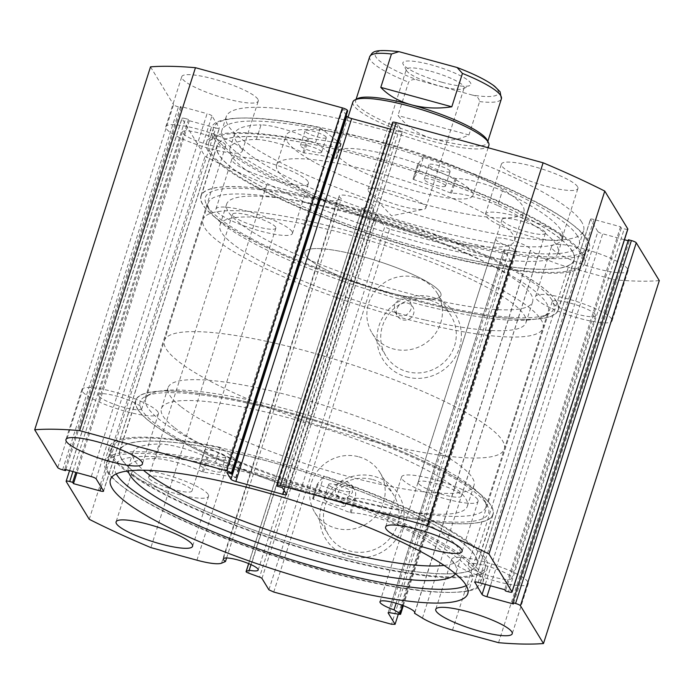 <?xml version="1.0" encoding="UTF-8"?>
<svg xmlns="http://www.w3.org/2000/svg" width="694" height="694" viewBox="0 0 694 694"><rect width="100%" height="100%" fill="white"/><g stroke="black" fill="none" stroke-linecap="round" stroke-linejoin="round"><path stroke-width="0.52" stroke-dasharray="3.47 2.6" d="M423.808 156.176L417.667 164.565L418.404 164.99A145.861 27.829 17.7 0 1 455.186 178.375L456.244 178.627A33.321 6.359 17.7 0 1 502.369 190.893L497.737 205.493A172.19 32.852 17.7 0 1 556.432 244.852A172.19 32.852 17.7 0 1 558.115 252.798A172.19 32.852 17.7 0 1 401.861 237.218A172.19 32.852 17.7 0 1 231.718 156.037A172.19 32.852 17.7 0 1 230.035 148.091A172.19 32.852 17.7 0 1 256.346 139.468L261.031 124.877A33.321 6.359 17.7 0 1 307.668 137.985L308.787 138.332A145.861 27.829 17.7 0 1 340.711 143.736L320.264 127.861A198.501 37.875 -162.3 0 0 211.15 127.991A198.501 37.875 -162.3 0 0 213.084 137.143A198.501 37.875 -162.3 0 0 409.226 230.729A198.501 37.875 -162.3 0 0 589.353 248.686A198.501 37.875 -162.3 0 0 587.419 239.534A198.501 37.875 -162.3 0 0 423.808 156.176L419.15 170.776L412.999 179.173L413.745 179.59A145.861 27.829 17.7 0 1 450.527 192.975L451.586 193.227A33.321 6.359 17.7 0 1 497.711 205.493L502.369 190.893M445.366 185.567A11.156 2.125 -162.3 0 0 434.349 180.31A11.156 2.125 -162.3 0 0 424.234 179.304A11.156 2.125 -162.3 0 0 424.338 179.815A11.156 2.125 -162.3 0 0 435.355 185.072A11.156 2.125 -162.3 0 0 445.479 186.079A11.156 2.125 -162.3 0 0 445.366 185.567M450.024 170.967A11.156 2.125 -162.3 0 0 439.007 165.71A11.156 2.125 -162.3 0 0 428.892 164.704A11.156 2.125 -162.3 0 0 428.996 165.215A11.156 2.125 -162.3 0 0 440.022 170.472A11.156 2.125 -162.3 0 0 450.137 171.479A11.156 2.125 -162.3 0 0 450.024 170.967M321.548 151.7A11.156 2.125 -162.3 0 0 310.53 146.443A11.156 2.125 -162.3 0 0 300.407 145.428A11.156 2.125 -162.3 0 0 300.519 145.948A11.156 2.125 -162.3 0 0 311.537 151.205A11.156 2.125 -162.3 0 0 321.652 152.212A11.156 2.125 -162.3 0 0 321.548 151.7M326.206 137.1A11.156 2.125 -162.3 0 0 315.189 131.843A11.156 2.125 -162.3 0 0 305.065 130.828A11.156 2.125 -162.3 0 0 305.178 131.348A11.156 2.125 -162.3 0 0 316.195 136.605A11.156 2.125 -162.3 0 0 326.319 137.612A11.156 2.125 -162.3 0 0 326.206 137.1M502.395 190.893A172.19 32.852 17.7 0 1 561.09 230.252A172.19 32.852 17.7 0 1 562.773 238.198A172.19 32.852 17.7 0 1 406.519 222.618A172.19 32.852 17.7 0 1 236.376 141.437A172.19 32.852 17.7 0 1 234.693 133.491A172.19 32.852 17.7 0 1 261.005 124.868M320.264 127.861L315.605 142.461A198.501 37.875 -162.3 0 0 206.491 142.591A198.501 37.875 -162.3 0 0 208.426 151.743A198.501 37.875 -162.3 0 0 404.567 245.329A198.501 37.875 -162.3 0 0 584.695 263.286A198.501 37.875 -162.3 0 0 582.76 254.134A198.501 37.875 -162.3 0 0 419.15 170.776M256.346 139.468L256.372 139.477A33.321 6.359 17.7 0 1 303.009 152.585L304.128 152.932A145.861 27.829 17.7 0 1 336.052 158.336L315.605 142.461M261.031 124.877L256.372 139.477M444.125 565.402A172.19 32.852 -162.3 0 0 461.033 557.343A172.19 32.852 -162.3 0 0 459.601 549.83A172.19 32.852 -162.3 0 0 401.973 510.671L397.289 525.271A33.321 6.359 -162.3 0 0 351.077 512.875L350.01 512.614A145.861 27.829 -162.3 0 0 313.341 499.186L312.604 498.769L319.266 490.545A198.501 37.875 17.7 0 1 481.211 573.747A198.501 37.875 17.7 0 1 482.851 582.405A198.501 37.875 17.7 0 1 301.734 564.153A198.501 37.875 17.7 0 1 106.286 470.359A198.501 37.875 17.7 0 1 104.647 461.701A198.501 37.875 17.7 0 1 215.556 461.952L235.518 477.724A145.861 27.829 -162.3 0 0 203.385 472.18L202.266 471.842A33.321 6.359 -162.3 0 0 155.569 458.613L160.201 443.995A172.19 32.852 -162.3 0 0 132.953 452.635A172.19 32.852 -162.3 0 0 134.376 460.148A172.19 32.852 -162.3 0 0 143.458 470.228M215.556 461.952L220.215 447.352L240.176 463.124A145.861 27.829 -162.3 0 0 208.044 457.58L206.925 457.242A33.321 6.359 -162.3 0 0 160.227 444.013L160.201 443.995M204.721 450.684A11.156 2.125 17.7 0 1 204.635 450.198A11.156 2.125 17.7 0 1 214.81 451.221A11.156 2.125 17.7 0 1 225.784 456.487A11.156 2.125 17.7 0 1 225.88 456.973A11.156 2.125 17.7 0 1 215.704 455.949A11.156 2.125 17.7 0 1 204.721 450.684M200.063 465.284A11.156 2.125 17.7 0 1 199.976 464.798A11.156 2.125 17.7 0 1 210.152 465.821A11.156 2.125 17.7 0 1 221.126 471.087A11.156 2.125 17.7 0 1 221.221 471.573A11.156 2.125 17.7 0 1 211.045 470.549A11.156 2.125 17.7 0 1 200.063 465.284M328.739 484.88A11.156 2.125 17.7 0 1 328.652 484.395A11.156 2.125 17.7 0 1 338.828 485.418A11.156 2.125 17.7 0 1 349.802 490.693A11.156 2.125 17.7 0 1 349.897 491.179A11.156 2.125 17.7 0 1 339.722 490.146A11.156 2.125 17.7 0 1 328.739 484.88M324.081 499.48A11.156 2.125 17.7 0 1 323.994 498.995A11.156 2.125 17.7 0 1 334.17 500.018A11.156 2.125 17.7 0 1 345.144 505.293A11.156 2.125 17.7 0 1 345.239 505.779A11.156 2.125 17.7 0 1 335.063 504.746A11.156 2.125 17.7 0 1 324.081 499.48M155.543 458.595A172.19 32.852 -162.3 0 0 128.295 467.236A172.19 32.852 -162.3 0 0 128.173 470.914M455.446 573.764A172.19 32.852 -162.3 0 0 456.374 571.943A172.19 32.852 -162.3 0 0 454.943 564.43A172.19 32.852 -162.3 0 0 397.315 525.271M319.266 490.545L323.925 475.945A198.501 37.875 17.7 0 1 485.869 559.147A198.501 37.875 17.7 0 1 487.509 567.805A198.501 37.875 17.7 0 1 306.401 549.553A198.501 37.875 17.7 0 1 110.945 455.758A198.501 37.875 17.7 0 1 109.305 447.101A198.501 37.875 17.7 0 1 220.215 447.352M397.289 525.271L401.956 510.671A33.321 6.359 -162.3 0 0 355.736 498.275L354.669 498.014A145.861 27.829 -162.3 0 0 317.999 484.586L317.271 484.169L323.925 475.945M312.604 498.769L317.271 484.16L312.604 498.769M155.569 458.613L160.227 444.013M134.619 472.302A187.345 35.75 17.7 0 1 119.932 450.493A187.345 35.75 17.7 0 1 267.103 460.981A187.345 35.75 17.7 0 1 462.195 542.613A187.345 35.75 17.7 0 1 476.891 564.413A187.345 35.75 17.7 0 1 329.719 553.925A187.345 35.75 17.7 0 1 134.619 472.302M150.598 422.238A187.345 35.75 17.7 0 1 135.903 400.438A187.345 35.75 17.7 0 1 283.074 410.926A187.345 35.75 17.7 0 1 478.175 492.549A187.345 35.75 17.7 0 1 492.861 514.358A187.345 35.75 17.7 0 1 345.69 503.861A187.345 35.75 17.7 0 1 150.598 422.238M173.994 427.261A160.583 30.64 17.7 0 1 161.398 408.575A160.583 30.64 17.7 0 1 287.55 417.562A160.583 30.64 17.7 0 1 454.778 487.526A160.583 30.64 17.7 0 1 467.366 506.221A160.583 30.64 17.7 0 1 341.222 497.225A160.583 30.64 17.7 0 1 173.994 427.261M180.648 406.406A160.583 30.64 17.7 0 1 168.061 387.712A160.583 30.64 17.7 0 1 294.204 396.708A160.583 30.64 17.7 0 1 461.432 466.672A160.583 30.64 17.7 0 1 474.019 485.358A160.583 30.64 17.7 0 1 347.876 476.37A160.583 30.64 17.7 0 1 180.648 406.406M414.786 612.36L530.329 250.317A18.287 3.487 -162.3 0 0 530.615 249.927A18.287 3.487 -162.3 0 0 530.442 249.085A18.287 3.487 -162.3 0 0 512.372 240.462A18.287 3.487 -162.3 0 0 495.776 238.805A18.287 3.487 -162.3 0 0 495.95 239.647A18.287 3.487 -162.3 0 0 509.838 246.925L515.859 250.647A3.565 0.677 17.7 0 1 516.397 251.098A3.565 0.677 17.7 0 1 516.431 251.263A3.565 0.677 17.7 0 1 514.931 251.358L505.432 249.779A3.565 0.677 -162.3 0 0 503.931 249.875A3.565 0.677 -162.3 0 0 503.965 250.04L388.232 612.672M66.19 481.463L182.01 118.544L205.06 156.376A303.33 57.88 17.7 0 0 266.713 184.682L312.751 197.278A31.993 6.107 -162.3 0 0 337.362 200.271L341.301 198.614A18.287 3.487 17.7 0 1 339.331 196.81A18.287 3.487 17.7 0 1 339.158 195.968A18.287 3.487 17.7 0 1 355.753 197.625A18.287 3.487 17.7 0 1 373.823 206.248A18.287 3.487 17.7 0 1 374.005 207.09A18.287 3.487 17.7 0 1 365.027 207.315L362.034 208.573L248.721 563.632M250.994 564.621L365.027 207.315M406.432 376.903A42.672 40.911 -31.3 0 0 459.402 348.006A42.672 40.911 -31.3 0 0 431.902 297.093A42.672 40.911 -31.3 0 0 378.933 325.989A42.672 40.911 -31.3 0 0 406.432 376.903M429.916 300.181A38.213 36.635 148.7 0 1 451.143 316.039A38.213 36.635 148.7 0 1 448.029 357.957A38.213 36.635 148.7 0 1 407.109 371.646A38.213 36.635 148.7 0 1 385.873 355.788A38.213 36.635 148.7 0 1 388.987 313.87A38.213 36.635 148.7 0 1 429.916 300.181M349.186 556.276A42.672 40.911 -31.3 0 0 402.156 527.371A42.672 40.911 -31.3 0 0 374.656 476.466A42.672 40.911 -31.3 0 0 321.686 505.362A42.672 40.911 -31.3 0 0 349.186 556.276M372.669 479.554A38.213 36.635 148.7 0 1 393.897 495.412A38.213 36.635 148.7 0 1 390.783 537.33A38.213 36.635 148.7 0 1 349.863 551.019A38.213 36.635 148.7 0 1 328.635 535.161A38.213 36.635 148.7 0 1 331.749 493.243A38.213 36.635 148.7 0 1 372.669 479.554M141.94 410.232A182.886 34.9 17.7 0 1 145.54 396.387A182.886 34.9 17.7 0 1 323.178 423.574A182.886 34.9 17.7 0 1 486.832 504.564A182.886 34.9 17.7 0 1 487.353 505.475A182.886 34.9 17.7 0 1 339.644 501.311A182.886 34.9 17.7 0 1 141.94 410.232M347.139 497.91L352.483 492.506L351.841 485.21L346.896 481.532C339.245 478.964 331.888 489.018 337.05 495.152L341.838 498.656L347.139 497.91A178.427 34.049 -162.3 0 0 485.696 507.47A178.427 34.049 -162.3 0 0 484.464 500.131A178.427 34.049 -162.3 0 0 483.952 499.246A178.427 34.049 -162.3 0 0 324.298 420.226A178.427 34.049 -162.3 0 0 150.988 393.706A178.427 34.049 -162.3 0 0 145.731 398.981A178.427 34.049 -162.3 0 0 147.475 407.204A178.427 34.049 -162.3 0 0 337.05 495.152L339.253 498.847A8.918 8.554 148.7 0 1 349.542 485.869A8.918 8.554 148.7 0 1 353.767 499.359A8.918 8.554 148.7 0 1 339.253 498.847M552.06 300.164A182.886 34.9 -162.3 0 0 354.356 209.076A182.886 34.9 -162.3 0 0 206.647 204.912A182.886 34.9 -162.3 0 0 207.168 205.823A182.886 34.9 -162.3 0 0 370.822 286.813A182.886 34.9 -162.3 0 0 548.46 314A182.886 34.9 -162.3 0 0 552.06 300.164M399.614 299.097L405.469 299.261L409.712 301.855C414.769 307.824 407.543 318.052 399.883 315.51L394.912 311.779L394.235 304.432L399.614 299.097A178.427 34.049 17.7 0 1 210.048 211.15A178.427 34.049 17.7 0 1 209.536 210.256A178.427 34.049 17.7 0 1 208.304 202.917A178.427 34.049 17.7 0 1 370.214 219.061A178.427 34.049 17.7 0 1 546.525 303.183A178.427 34.049 17.7 0 1 548.269 311.415A178.427 34.049 17.7 0 1 543.012 316.681A178.427 34.049 17.7 0 1 409.712 301.855L412.809 306.861A8.918 8.554 148.7 0 1 402.52 319.839A8.918 8.554 148.7 0 1 398.295 306.349A8.918 8.554 148.7 0 1 412.809 306.861M358.815 456.808A38.213 36.635 148.7 0 1 380.043 472.666A38.213 36.635 148.7 0 1 376.929 514.584A38.213 36.635 148.7 0 1 336 528.273A38.213 36.635 148.7 0 1 314.772 512.415A38.213 36.635 148.7 0 1 317.887 470.497A38.213 36.635 148.7 0 1 358.815 456.808M416.053 277.435A38.213 36.635 148.7 0 1 437.289 293.293A38.213 36.635 148.7 0 1 434.166 335.211A38.213 36.635 148.7 0 1 393.246 348.9A38.213 36.635 148.7 0 1 372.019 333.042A38.213 36.635 148.7 0 1 375.133 291.124A38.213 36.635 148.7 0 1 416.053 277.435M137.525 409.018A187.571 35.793 -162.3 0 0 322.866 497.451A187.571 35.793 -162.3 0 0 493.078 514.428A187.571 35.793 -162.3 0 0 491.248 505.77A187.571 35.793 -162.3 0 0 305.907 417.337A187.571 35.793 -162.3 0 0 135.694 400.369A187.571 35.793 -162.3 0 0 137.525 409.018M121.545 459.081A187.571 35.793 -162.3 0 0 306.887 547.505A187.571 35.793 -162.3 0 0 477.099 564.482A187.571 35.793 -162.3 0 0 475.269 555.833A187.571 35.793 -162.3 0 0 289.927 467.4A187.571 35.793 -162.3 0 0 119.715 450.423A187.571 35.793 -162.3 0 0 121.545 459.081M113.348 456.834A196.272 37.45 -162.3 0 0 307.286 549.37A196.272 37.45 -162.3 0 0 485.384 567.128A196.272 37.45 -162.3 0 0 483.466 558.071A196.272 37.45 -162.3 0 0 289.537 465.544A196.272 37.45 -162.3 0 0 111.43 447.777A196.272 37.45 -162.3 0 0 113.348 456.834M108.42 472.267A196.272 37.45 -162.3 0 0 302.358 564.803A196.272 37.45 -162.3 0 0 480.465 582.561A196.272 37.45 -162.3 0 0 478.548 573.504A196.272 37.45 -162.3 0 0 284.609 480.977A196.272 37.45 -162.3 0 0 106.503 463.219A196.272 37.45 -162.3 0 0 108.42 472.267M466.299 585.623A187.571 35.793 -162.3 0 0 472.172 579.915A187.571 35.793 -162.3 0 0 470.341 571.266A187.571 35.793 -162.3 0 0 285 482.833A187.571 35.793 -162.3 0 0 114.788 465.856A187.571 35.793 -162.3 0 0 116.271 473.915M556.475 301.37A187.571 35.793 -162.3 0 0 371.134 212.937A187.571 35.793 -162.3 0 0 200.922 195.968A187.571 35.793 -162.3 0 0 202.752 204.617A187.571 35.793 -162.3 0 0 388.093 293.05A187.571 35.793 -162.3 0 0 558.306 310.027A187.571 35.793 -162.3 0 0 556.475 301.37M572.455 251.315A187.571 35.793 -162.3 0 0 387.113 162.882A187.571 35.793 -162.3 0 0 216.901 145.913A187.571 35.793 -162.3 0 0 218.731 154.562A187.571 35.793 -162.3 0 0 404.073 242.995A187.571 35.793 -162.3 0 0 574.285 259.964A187.571 35.793 -162.3 0 0 572.455 251.315M580.652 253.553A196.272 37.45 -162.3 0 0 386.714 161.025A196.272 37.45 -162.3 0 0 208.616 143.268A196.272 37.45 -162.3 0 0 210.534 152.316A196.272 37.45 -162.3 0 0 404.463 244.852A196.272 37.45 -162.3 0 0 582.57 262.61A196.272 37.45 -162.3 0 0 580.652 253.553M585.58 238.12A196.272 37.45 -162.3 0 0 391.642 145.593A196.272 37.45 -162.3 0 0 213.535 127.835A196.272 37.45 -162.3 0 0 215.452 136.883A196.272 37.45 -162.3 0 0 409.391 229.419A196.272 37.45 -162.3 0 0 587.497 247.177A196.272 37.45 -162.3 0 0 585.58 238.12M577.382 235.882A187.571 35.793 -162.3 0 0 392.041 147.449A187.571 35.793 -162.3 0 0 221.828 130.472A187.571 35.793 -162.3 0 0 223.659 139.13A187.571 35.793 -162.3 0 0 409 227.563A187.571 35.793 -162.3 0 0 579.212 244.531A187.571 35.793 -162.3 0 0 577.382 235.882M581.772 222.115A187.571 35.793 -162.3 0 0 396.43 133.682A187.571 35.793 -162.3 0 0 226.218 116.713A187.571 35.793 -162.3 0 0 228.048 125.362A187.571 35.793 -162.3 0 0 413.39 213.795A187.571 35.793 -162.3 0 0 583.602 230.764A187.571 35.793 -162.3 0 0 581.772 222.115M257.864 99.216A40.148 7.66 -162.3 0 0 218.194 80.287A40.148 7.66 -162.3 0 0 181.767 76.652A40.148 7.66 -162.3 0 0 182.158 78.509A40.148 7.66 -162.3 0 0 221.828 97.438A40.148 7.66 -162.3 0 0 258.255 101.064A40.148 7.66 -162.3 0 0 257.864 99.216M241.894 149.271A40.148 7.66 -162.3 0 0 202.223 130.342A40.148 7.66 -162.3 0 0 165.788 126.716A40.148 7.66 -162.3 0 0 166.187 128.564A40.148 7.66 -162.3 0 0 205.849 147.492A40.148 7.66 -162.3 0 0 242.284 151.127A40.148 7.66 -162.3 0 0 241.894 149.271M577.521 186.651A40.148 7.66 -162.3 0 0 537.85 167.722A40.148 7.66 -162.3 0 0 501.424 164.088A40.148 7.66 -162.3 0 0 501.814 165.944A40.148 7.66 -162.3 0 0 541.476 184.864A40.148 7.66 -162.3 0 0 577.911 188.499A40.148 7.66 -162.3 0 0 577.521 186.651M561.541 236.706A40.148 7.66 -162.3 0 0 521.871 217.777A40.148 7.66 -162.3 0 0 485.444 214.142A40.148 7.66 -162.3 0 0 485.835 215.999A40.148 7.66 -162.3 0 0 525.505 234.928A40.148 7.66 -162.3 0 0 561.932 238.554A40.148 7.66 -162.3 0 0 561.541 236.706M308.006 181.533A40.148 7.66 -162.3 0 0 268.344 162.604A40.148 7.66 -162.3 0 0 231.909 158.978A40.148 7.66 -162.3 0 0 232.299 160.826A40.148 7.66 -162.3 0 0 271.97 179.755A40.148 7.66 -162.3 0 0 308.405 183.39A40.148 7.66 -162.3 0 0 308.006 181.533M292.035 231.588A40.148 7.66 -162.3 0 0 252.364 212.668A40.148 7.66 -162.3 0 0 215.938 209.033A40.148 7.66 -162.3 0 0 216.328 210.881A40.148 7.66 -162.3 0 0 255.999 229.809A40.148 7.66 -162.3 0 0 292.426 233.444A40.148 7.66 -162.3 0 0 292.035 231.588M627.662 268.968A40.148 7.66 -162.3 0 0 587.991 250.04A40.148 7.66 -162.3 0 0 551.565 246.405A40.148 7.66 -162.3 0 0 551.956 248.261A40.148 7.66 -162.3 0 0 591.626 267.19A40.148 7.66 -162.3 0 0 628.053 270.816A40.148 7.66 -162.3 0 0 627.662 268.968M611.683 319.023A40.148 7.66 -162.3 0 0 572.021 300.094A40.148 7.66 -162.3 0 0 535.586 296.468A40.148 7.66 -162.3 0 0 535.976 298.316A40.148 7.66 -162.3 0 0 575.647 317.245A40.148 7.66 -162.3 0 0 612.082 320.88A40.148 7.66 -162.3 0 0 611.683 319.023M158.024 412.071A40.148 7.66 -162.3 0 0 118.353 393.142A40.148 7.66 -162.3 0 0 81.918 389.516A40.148 7.66 -162.3 0 0 82.317 391.364A40.148 7.66 -162.3 0 0 121.979 410.293A40.148 7.66 -162.3 0 0 158.414 413.928A40.148 7.66 -162.3 0 0 158.024 412.071M477.672 499.507A40.148 7.66 -162.3 0 0 438.001 480.578A40.148 7.66 -162.3 0 0 401.574 476.943A40.148 7.66 -162.3 0 0 401.965 478.799A40.148 7.66 -162.3 0 0 441.636 497.728A40.148 7.66 -162.3 0 0 478.062 501.354A40.148 7.66 -162.3 0 0 477.672 499.507M208.165 494.397A40.148 7.66 -162.3 0 0 168.495 475.468A40.148 7.66 -162.3 0 0 132.068 471.833A40.148 7.66 -162.3 0 0 132.459 473.681A40.148 7.66 -162.3 0 0 172.129 492.61A40.148 7.66 -162.3 0 0 208.556 496.245A40.148 7.66 -162.3 0 0 208.165 494.397M527.813 581.824A40.148 7.66 -162.3 0 0 488.151 562.903A40.148 7.66 -162.3 0 0 451.716 559.269A40.148 7.66 -162.3 0 0 452.106 561.116A40.148 7.66 -162.3 0 0 491.777 580.045A40.148 7.66 -162.3 0 0 528.212 583.68A40.148 7.66 -162.3 0 0 527.813 581.824M468.511 565.601A22.746 4.338 17.7 0 1 468.294 564.56A22.746 4.338 17.7 0 1 488.932 566.616A22.746 4.338 17.7 0 1 511.417 577.339A22.746 4.338 17.7 0 1 511.634 578.388A22.746 4.338 17.7 0 1 490.988 576.332A22.746 4.338 17.7 0 1 468.511 565.601M595.287 314.538A22.746 4.338 -162.3 0 0 572.802 303.816A22.746 4.338 -162.3 0 0 552.164 301.751A22.746 4.338 -162.3 0 0 552.381 302.801A22.746 4.338 -162.3 0 0 574.866 313.532A22.746 4.338 -162.3 0 0 595.504 315.588A22.746 4.338 -162.3 0 0 595.287 314.538M148.863 478.175A22.746 4.338 17.7 0 1 148.637 477.125A22.746 4.338 17.7 0 1 169.284 479.181A22.746 4.338 17.7 0 1 191.761 489.903A22.746 4.338 17.7 0 1 191.986 490.953A22.746 4.338 17.7 0 1 171.34 488.897A22.746 4.338 17.7 0 1 148.863 478.175M275.631 227.103A22.746 4.338 -162.3 0 0 253.154 216.381A22.746 4.338 -162.3 0 0 232.507 214.325A22.746 4.338 -162.3 0 0 232.733 215.374A22.746 4.338 -162.3 0 0 255.21 226.097A22.746 4.338 -162.3 0 0 275.856 228.153A22.746 4.338 -162.3 0 0 275.631 227.103M418.369 483.284A22.746 4.338 17.7 0 1 418.144 482.235A22.746 4.338 17.7 0 1 438.79 484.291A22.746 4.338 17.7 0 1 461.267 495.022A22.746 4.338 17.7 0 1 461.493 496.071A22.746 4.338 17.7 0 1 440.846 494.015A22.746 4.338 17.7 0 1 418.369 483.284M545.137 232.221A22.746 4.338 -162.3 0 0 522.66 221.49A22.746 4.338 -162.3 0 0 502.014 219.434A22.746 4.338 -162.3 0 0 502.239 220.484A22.746 4.338 -162.3 0 0 524.716 231.206A22.746 4.338 -162.3 0 0 545.363 233.271A22.746 4.338 -162.3 0 0 545.137 232.221M98.713 395.849A22.746 4.338 17.7 0 1 98.496 394.799A22.746 4.338 17.7 0 1 119.134 396.864A22.746 4.338 17.7 0 1 141.619 407.586A22.746 4.338 17.7 0 1 141.836 408.636A22.746 4.338 17.7 0 1 121.198 406.58A22.746 4.338 17.7 0 1 98.713 395.849M225.489 144.786A22.746 4.338 -162.3 0 0 203.012 134.063A22.746 4.338 -162.3 0 0 182.366 131.999A22.746 4.338 -162.3 0 0 182.583 133.048A22.746 4.338 -162.3 0 0 205.068 143.779A22.746 4.338 -162.3 0 0 225.706 145.835A22.746 4.338 -162.3 0 0 225.489 144.786M398.313 614.138L510.888 261.395L503.965 250.04M510.888 261.395L507.34 261.334L391.52 624.244M273.748 592.034L389.577 229.115L507.34 261.334M389.577 229.115L384.71 226.886L268.89 589.805M261.968 578.44L377.788 215.522L384.71 226.886M377.788 215.522A3.565 0.677 -162.3 0 0 375.367 214.203L259.547 577.122M248.539 573.088L364.359 210.169L375.367 214.203M364.359 210.169A3.565 0.677 17.7 0 1 361.904 208.686A3.565 0.677 17.7 0 1 362.034 208.573M182.01 118.544A4.459 0.85 17.7 0 1 181.967 118.344A4.459 0.85 17.7 0 1 185.558 118.613L72.913 471.564M101.177 487.11L215.791 127.965L189.297 120.721L188.499 119.42L185.558 118.613M215.791 127.965A4.459 0.85 -162.3 0 0 219.382 128.243A4.459 0.85 -162.3 0 0 219.339 128.034L103.519 490.953M96.128 478.817L211.948 115.898L219.339 128.034M211.948 115.898A4.459 0.85 -162.3 0 0 207.081 113.669L91.261 476.587M62.607 469.829L178.436 106.911L181.377 107.717L180.587 106.416L207.081 113.669M178.436 106.911A4.459 0.85 17.7 0 1 173.569 104.681L57.741 467.6M150.52 66.85L173.569 104.681M346.245 115.404L342.645 109.496L347.694 110.875M284.158 490.58L398.772 131.435L390.436 129.153M398.772 131.435A4.459 0.85 -162.3 0 0 402.364 131.713A4.459 0.85 -162.3 0 0 402.32 131.504L286.501 494.423M276.837 485.462L392.657 122.543L393.116 123.298L398.165 124.677L402.32 131.504M627.853 229.133A4.459 0.85 17.7 0 1 624.262 228.864L508.442 591.774M478.209 582.422L594.029 219.512L620.531 226.756L621.321 228.057L624.262 228.864M594.029 219.512A4.459 0.85 -162.3 0 0 590.438 219.235A4.459 0.85 -162.3 0 0 590.481 219.443L474.774 582.006M485.288 584.357L597.872 231.57L590.481 219.443M597.872 231.57A4.459 0.85 -162.3 0 0 602.739 233.809L490.415 585.762M628.443 239.751L629.241 241.052L628.131 240.749M624.47 239.751L602.739 233.809M659.3 280.628A303.33 57.88 17.7 0 1 614.364 279.777L568.325 267.181A31.993 6.107 17.7 0 1 538.249 255.219L530.329 250.317M498.544 642.687L614.364 279.777M89.231 519.294L205.06 156.376M266.713 184.682L150.893 547.601M629.241 241.052L513.413 603.971M620.531 226.756L504.703 589.674M621.321 228.057L505.501 590.976M181.377 107.717L65.869 469.638M180.587 106.416L64.759 469.335M189.297 120.721L76.973 472.675M188.499 119.42L75.863 472.371M393.116 123.298L277.296 486.216M398.165 124.677L282.345 487.596M342.645 109.496L226.825 472.414M226.608 557.967L341.301 198.614M396.118 603.251L509.838 246.925M424.615 319.908A160.583 30.64 17.7 0 1 219.981 225.029A160.583 30.64 17.7 0 1 321.305 227.797A160.583 30.64 17.7 0 1 525.939 322.675A160.583 30.64 17.7 0 1 424.615 319.908M431.269 299.045A160.583 30.64 17.7 0 1 226.634 204.175A160.583 30.64 17.7 0 1 327.958 206.942A160.583 30.64 17.7 0 1 532.602 301.821A160.583 30.64 17.7 0 1 431.269 299.045M381.952 153.27A71.369 13.62 17.7 0 1 472.9 195.439A71.369 13.62 17.7 0 1 427.868 194.207A71.369 13.62 17.7 0 1 336.92 152.038A71.369 13.62 17.7 0 1 381.952 153.27M350.002 253.388A71.369 13.62 17.7 0 1 440.95 295.549A71.369 13.62 17.7 0 1 395.918 294.317A71.369 13.62 17.7 0 1 304.97 252.156A71.369 13.62 17.7 0 1 350.002 253.388M435.771 238.753A124.903 23.83 17.7 0 1 276.602 164.964A124.903 23.83 17.7 0 1 355.415 167.115A124.903 23.83 17.7 0 1 514.575 240.913A124.903 23.83 17.7 0 1 435.771 238.753M445.088 209.553A124.903 23.83 17.7 0 1 285.928 135.764A124.903 23.83 17.7 0 1 364.732 137.915A124.903 23.83 17.7 0 1 523.901 211.713A124.903 23.83 17.7 0 1 445.088 209.553M439.883 306.722A187.345 35.75 17.7 0 1 201.139 196.038A187.345 35.75 17.7 0 1 319.353 199.265A187.345 35.75 17.7 0 1 558.097 309.958A187.345 35.75 17.7 0 1 439.883 306.722M455.854 256.667A187.345 35.75 17.7 0 1 217.109 145.974A187.345 35.75 17.7 0 1 335.332 149.21A187.345 35.75 17.7 0 1 574.068 259.894A187.345 35.75 17.7 0 1 455.854 256.667M442.139 82.291A35.689 6.81 -162.3 0 0 469.803 85.527A35.689 6.81 -162.3 0 0 431.581 64.958A35.689 6.81 -162.3 0 0 403.11 64.238A35.689 6.81 -162.3 0 0 442.139 82.291M430.774 71.265A30.336 5.786 17.7 0 1 464.165 87.852A30.336 5.786 17.7 0 1 463.271 88.745A30.336 5.786 17.7 0 1 439.753 85.995A30.336 5.786 17.7 0 1 406.58 70.658A30.336 5.786 17.7 0 1 406.363 69.409A30.336 5.786 17.7 0 1 430.774 71.265M392.44 191.397A30.336 5.786 17.7 0 1 425.821 207.992A30.336 5.786 17.7 0 1 423.696 209.276A30.336 5.786 17.7 0 1 401.41 206.135A30.336 5.786 17.7 0 1 369.008 191.822A30.336 5.786 17.7 0 1 368.028 189.54A30.336 5.786 17.7 0 1 392.44 191.397M486.945 139.772A69.14 13.195 17.7 0 1 487.422 142.617A69.14 13.195 17.7 0 1 431.781 138.384A69.14 13.195 17.7 0 1 355.684 100.569A69.14 13.195 17.7 0 1 357.722 98.531M488.88 145.376A71.369 13.62 17.7 0 1 431.442 141.012A71.369 13.62 17.7 0 1 352.89 101.983M360.741 438.148A178.427 34.049 17.7 0 1 164.374 340.581A178.427 34.049 17.7 0 1 307.963 351.494A178.427 34.049 17.7 0 1 504.33 449.07A178.427 34.049 17.7 0 1 360.741 438.148M399.354 317.175A178.427 34.049 17.7 0 1 202.978 219.608A178.427 34.049 17.7 0 1 346.566 230.529A178.427 34.049 17.7 0 1 542.942 328.097A178.427 34.049 17.7 0 1 399.354 317.175M383.513 291.185A71.369 13.62 17.7 0 1 304.97 252.156A71.369 13.62 17.7 0 1 362.407 256.52A71.369 13.62 17.7 0 1 440.95 295.549A71.369 13.62 17.7 0 1 383.513 291.185M455.299 66.928A64.681 12.345 17.7 0 1 497.85 90.307A64.681 12.345 17.7 0 1 472.449 95.095C476.57 95.763 478.955 97.932 479.606 101.584L468.962 134.957C457.034 140.648 444.637 141.793 431.781 138.384C418.942 134.766 407.673 127.149 397.957 115.534L408.601 82.161C411.282 79.428 414.552 78.812 418.421 80.313A64.681 12.345 17.7 0 1 375.879 56.943A64.681 12.345 17.7 0 1 401.271 52.154M472.449 95.095L418.421 80.313M468.962 134.957L397.957 115.534M417.667 164.565L413.008 179.165L417.667 164.573M341.118 143.623L336.46 158.223M340.711 143.736L336.052 158.336M308.787 138.332L304.128 152.932M307.668 137.985L303.009 152.585M455.186 178.375L450.527 192.975M418.404 164.99L413.745 179.59M456.244 178.627L451.586 193.227M235.943 477.619L240.601 463.019M313.341 499.186L317.999 484.586M350.01 512.614L354.669 498.014M351.077 512.875L355.736 498.275M203.385 472.18L208.044 457.58M235.518 477.724L240.176 463.124M202.266 471.842L206.925 457.242M402.641 605.411L515.859 250.647M452.505 630.1L568.325 267.181M196.931 560.188L312.751 197.278M221.542 563.181L337.362 200.271M422.429 618.128L538.249 255.219M389.612 612.698L505.432 249.779M514.931 251.358L399.111 614.268M479.606 101.584A69.14 13.195 -162.3 0 0 501.398 98.817M369.659 56.769A69.14 13.195 -162.3 0 0 408.601 82.161M428.892 164.704L424.234 179.304M305.065 130.828L300.407 145.428M562.773 238.198L558.115 252.798M589.353 248.686L584.695 263.286M211.15 127.991L206.491 142.591M234.693 133.491L230.035 148.091M326.319 137.612L321.652 152.212M450.137 171.479L445.479 186.079M341.196 143.736L336.538 158.336M199.976 464.798L204.635 450.198M323.994 498.995L328.652 484.395M128.295 467.236L132.953 452.635M456.374 571.943L461.033 557.343M482.851 582.405L487.509 567.805M104.647 461.701L109.305 447.101M345.239 505.779L349.897 491.179M221.221 471.573L225.88 456.973M236.012 477.724L240.671 463.124M119.932 450.493L135.903 400.438M161.398 408.575L168.061 387.712M467.366 506.221L474.019 485.358M476.891 564.413L492.861 514.358M379.948 601.724L495.776 238.805M414.795 612.845L530.615 249.927M223.338 558.887L339.158 195.968M258.177 570.008L374.005 207.09M150.988 393.706L145.54 396.387M209.536 210.256L206.647 204.912M351.841 485.21L354.495 489.565M380.043 472.666L393.897 495.412M437.289 293.293L451.143 316.039M477.099 564.482L493.078 514.428M480.465 582.561L485.384 567.128M467.782 593.682L472.172 579.915M216.901 145.913L200.922 195.968M213.535 127.835L208.616 143.268M226.218 116.713L221.828 130.472M165.788 126.716L181.767 76.652M485.444 214.142L501.424 164.088M215.938 209.033L231.909 158.978M535.586 296.468L551.565 246.405M81.918 389.516L65.947 439.571M401.574 476.943L385.595 527.006M132.068 471.833L116.089 521.888M451.716 559.269L435.745 609.323M552.164 301.751L468.294 564.56M232.507 214.325L148.637 477.125M502.014 219.434L418.144 482.235M182.366 131.999L98.496 394.799M145.731 398.981L208.304 202.917M485.696 507.47L548.269 311.415M225.706 145.835L141.836 408.636M545.363 233.271L461.493 496.071M275.856 228.153L191.986 490.953M595.504 315.588L511.634 578.388M528.212 583.68L512.233 633.735M208.556 496.245L192.576 546.299M478.062 501.354L462.091 551.418M158.414 413.928L142.435 463.982M612.082 320.88L628.053 270.816M292.426 233.444L308.405 183.39M561.932 238.554L577.911 188.499M242.284 151.127L258.255 101.064M286.544 494.631L402.364 131.713M474.618 582.153L590.438 219.235M103.562 491.152L219.382 128.243M69.53 470.645L181.967 118.344M583.602 230.764L579.212 244.531M587.497 247.177L582.57 262.61M574.285 259.964L558.306 310.027M110.398 479.623L114.788 465.856M106.503 463.219L111.43 447.777M119.715 450.423L135.694 400.369M372.019 333.042L385.873 355.788M314.772 512.415L328.635 535.161M394.912 311.779L397.567 316.143M543.012 316.681L548.46 314M484.464 500.131L487.353 505.475M388.111 612.785L503.931 249.875M403.327 605.671L516.431 251.263M248.634 563.597L361.904 208.686M219.981 225.029L226.634 204.175M488.125 147.753L472.9 195.439M276.602 164.964L285.928 135.764M201.139 196.038L217.109 145.974M558.097 309.958L574.068 259.894M514.575 240.913L523.901 211.713M348.041 117.199L336.92 152.038M525.939 322.675L532.602 301.821M463.271 88.745L469.803 85.527M425.821 207.992L464.165 87.852M369.008 191.822L391.485 215.808L423.696 209.276M164.374 340.581L202.978 219.608M504.33 449.07L542.942 328.097M487.422 142.617L487.813 141.385M355.684 100.569L356.074 99.337M457.103 67.518L457.554 67.682M398.434 51.582L398.946 51.66M368.028 189.54L406.363 69.409M406.58 70.658L403.11 64.238"/><path stroke-width="1.04" d="M128.173 470.914A172.19 32.852 -162.3 0 0 129.717 474.748A172.19 32.852 -162.3 0 0 294.204 554.584A172.19 32.852 -162.3 0 0 455.446 573.764M143.458 470.228A172.19 32.852 -162.3 0 0 289.016 536.93A172.19 32.852 -162.3 0 0 444.125 565.402M72.913 471.564L69.738 481.532A4.459 0.85 -162.3 0 0 66.147 481.254A4.459 0.85 -162.3 0 0 66.19 481.463L89.231 519.294A303.33 57.88 -162.3 0 0 150.893 547.601L196.931 560.188A31.993 6.107 -162.3 0 0 221.542 563.181L225.472 561.533A18.287 3.487 17.7 0 1 223.511 559.728A18.287 3.487 17.7 0 1 223.338 558.887A18.287 3.487 17.7 0 1 239.933 560.535A18.287 3.487 17.7 0 1 258.003 569.158A18.287 3.487 17.7 0 1 258.177 570.008A18.287 3.487 17.7 0 1 249.198 570.234L246.205 571.492A3.565 0.677 -162.3 0 0 246.084 571.604A3.565 0.677 -162.3 0 0 248.539 573.088L259.547 577.122A3.565 0.677 17.7 0 1 261.968 578.44L268.89 589.805L273.748 592.034L391.52 624.244L395.068 624.314L388.146 612.949A3.565 0.677 17.7 0 1 388.111 612.785A3.565 0.677 17.7 0 1 389.612 612.698L399.111 614.268A3.565 0.677 -162.3 0 0 400.612 614.181A3.565 0.677 -162.3 0 0 400.577 614.016A3.565 0.677 -162.3 0 0 400.039 613.565L402.641 605.411M543.48 643.538L520.431 605.706A4.459 0.85 -162.3 0 0 515.564 603.476L631.393 240.558A4.459 0.85 17.7 0 1 636.259 242.796L659.3 280.628L543.48 643.538A303.33 57.88 -162.3 0 1 498.544 642.687L452.505 630.1A31.993 6.107 17.7 0 1 422.429 618.128L414.509 613.236A18.287 3.487 -162.3 0 0 414.795 612.845A18.287 3.487 -162.3 0 0 414.622 612.004A18.287 3.487 -162.3 0 0 396.543 603.381A18.287 3.487 -162.3 0 0 379.948 601.724A18.287 3.487 -162.3 0 0 380.13 602.566A18.287 3.487 -162.3 0 0 394.01 609.844L400.039 613.565M414.509 613.236L414.786 612.36M249.198 570.234L250.994 564.621M116.271 473.915A187.571 35.793 -162.3 0 0 116.618 474.514A187.571 35.793 -162.3 0 0 283.777 557.36A187.571 35.793 -162.3 0 0 466.299 585.623M112.228 488.281A187.571 35.793 -162.3 0 0 297.57 576.705A187.571 35.793 -162.3 0 0 467.782 593.682A187.571 35.793 -162.3 0 0 465.952 585.033A187.571 35.793 -162.3 0 0 280.61 496.6A187.571 35.793 -162.3 0 0 110.398 479.623A187.571 35.793 -162.3 0 0 112.228 488.281M142.044 462.135A40.148 7.66 -162.3 0 0 102.374 443.206A40.148 7.66 -162.3 0 0 65.947 439.571A40.148 7.66 -162.3 0 0 66.338 441.419A40.148 7.66 -162.3 0 0 106.009 460.348A40.148 7.66 -162.3 0 0 142.435 463.982A40.148 7.66 -162.3 0 0 142.044 462.135M461.701 549.561A40.148 7.66 -162.3 0 0 422.03 530.641A40.148 7.66 -162.3 0 0 385.595 527.006A40.148 7.66 -162.3 0 0 385.994 528.854A40.148 7.66 -162.3 0 0 425.656 547.783A40.148 7.66 -162.3 0 0 462.091 551.418A40.148 7.66 -162.3 0 0 461.701 549.561M192.186 544.452A40.148 7.66 -162.3 0 0 152.524 525.523A40.148 7.66 -162.3 0 0 116.089 521.888A40.148 7.66 -162.3 0 0 116.479 523.744A40.148 7.66 -162.3 0 0 156.15 542.673A40.148 7.66 -162.3 0 0 192.576 546.299A40.148 7.66 -162.3 0 0 192.186 544.452M511.842 631.887A40.148 7.66 -162.3 0 0 472.172 612.958A40.148 7.66 -162.3 0 0 435.745 609.323A40.148 7.66 -162.3 0 0 436.136 611.18A40.148 7.66 -162.3 0 0 475.806 630.1A40.148 7.66 -162.3 0 0 512.233 633.735A40.148 7.66 -162.3 0 0 511.842 631.887M490.415 585.762L486.919 596.719L513.413 603.971L512.623 602.67L515.564 603.476M486.919 596.719A4.459 0.85 17.7 0 1 482.052 594.489L485.288 584.357M474.774 582.006L482.052 594.489M474.661 582.361A4.459 0.85 17.7 0 1 474.618 582.153A4.459 0.85 17.7 0 1 478.209 582.422L504.703 589.674L505.501 590.976L508.442 591.774A4.459 0.85 -162.3 0 0 512.033 592.051A4.459 0.85 -162.3 0 0 511.99 591.843L488.94 554.012A303.33 57.88 -162.3 0 0 427.287 525.705L280.376 485.522A4.459 0.85 -162.3 0 0 276.793 485.253A4.459 0.85 -162.3 0 0 276.837 485.462L277.296 486.216L282.345 487.596L286.501 494.423A4.459 0.85 17.7 0 1 286.544 494.631A4.459 0.85 17.7 0 1 282.952 494.354L284.158 490.58M235.847 481.471A4.459 0.85 17.7 0 1 230.981 479.233L346.8 116.323A4.459 0.85 -162.3 0 0 351.667 118.553L235.847 481.471L282.952 494.354M231.406 473.03A4.459 0.85 -162.3 0 0 226.539 470.801L342.368 107.882A4.459 0.85 17.7 0 1 347.226 110.12L231.406 473.03L231.874 473.794L226.825 472.414L230.981 479.233M226.539 470.801L79.636 430.618A303.33 57.88 -162.3 0 0 34.7 429.768L57.741 467.6A4.459 0.85 -162.3 0 0 62.607 469.829L65.557 470.636L64.759 469.335L91.261 476.587A4.459 0.85 17.7 0 1 96.128 478.817L103.519 490.953A4.459 0.85 17.7 0 1 103.562 491.152A4.459 0.85 17.7 0 1 99.971 490.884L101.177 487.11M69.738 481.532L72.679 482.33L73.469 483.631L99.971 490.884M34.7 429.768L150.52 66.85A303.33 57.88 17.7 0 1 195.456 67.7L342.368 107.882M231.874 473.794L347.694 110.875L347.226 110.12M346.8 116.323L346.245 115.404M390.436 129.153L351.667 118.553M276.793 485.253L392.613 122.335A4.459 0.85 17.7 0 1 396.205 122.612L280.376 485.522M511.99 591.843L627.81 228.933L604.769 191.093A303.33 57.88 17.7 0 0 543.107 162.795L396.205 122.612M627.81 228.933A4.459 0.85 17.7 0 1 627.853 229.133L512.033 592.051M628.131 240.749L624.47 239.751M631.393 240.558L628.443 239.751L512.623 602.67M543.107 162.795L427.287 525.705M488.94 554.012L604.769 191.093M79.636 430.618L195.456 67.7M395.068 624.314L398.313 614.138M65.869 469.638L65.557 470.636M76.973 472.675L73.469 483.631M75.863 472.371L72.679 482.33M225.472 561.533L226.608 557.967M394.01 609.844L396.118 603.251M348.041 117.199L352.89 101.983A71.369 13.62 17.7 0 1 354.998 99.875L357.722 98.531A69.14 13.195 17.7 0 1 411.325 104.803A69.14 13.195 17.7 0 1 486.945 139.772L488.385 142.444A71.369 13.62 17.7 0 1 488.88 145.376L488.125 147.753M354.998 99.875A71.369 13.62 17.7 0 1 410.328 106.347A71.369 13.62 17.7 0 1 488.385 142.444M487.813 141.385L501.398 98.817A69.14 13.195 -162.3 0 0 462.456 73.425L451.803 106.798C437.706 108.923 424.216 108.255 411.325 104.803C398.521 101.229 388.345 95.416 380.798 87.375L391.451 54.002A69.14 13.195 -162.3 0 0 369.659 56.769C372.886 52.588 371.09 48.571 398.946 51.66L391.451 54.002M462.456 73.425L457.103 67.509L398.946 51.651M451.803 106.798L380.798 87.375M636.259 242.796L520.431 605.706M248.721 563.632L246.205 571.492M66.147 481.254L69.53 470.645M400.612 614.181L403.327 605.671M246.084 571.604L248.634 563.597M356.074 99.337L369.659 56.769M457.103 67.518C474.097 73.972 486.615 80.226 494.649 86.282L500.062 91.738L501.398 98.817"/></g></svg>
